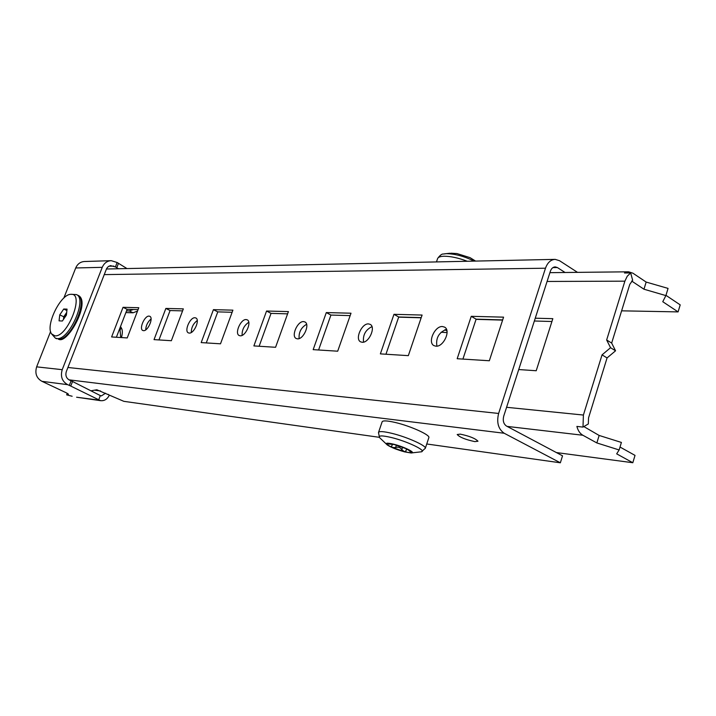 <?xml version="1.0" encoding="UTF-8"?>
<svg xmlns="http://www.w3.org/2000/svg" width="716" height="716" viewBox="0 0 716 716"><rect width="100%" height="100%" fill="white"/><g stroke="black" fill="none" stroke-linecap="round" stroke-linejoin="round"><path stroke-width="1.07" d="M189.212 333.083C194.063 333.763 200.22 319.712 195.853 317.976L194.949 317.743C190.08 317.179 184.003 331.132 188.371 332.868L189.212 333.083M143.504 330.658C147.881 331.293 153.779 317.823 149.796 316.302L149.044 316.114C144.641 315.586 138.815 328.957 142.797 330.479L143.504 330.658M240.209 335.795C245.588 336.529 252.05 321.842 247.235 319.846L246.143 319.569C240.737 318.951 234.374 333.531 239.189 335.527L240.209 335.795M297.444 338.838C303.45 339.626 310.252 324.267 304.935 321.958L303.593 321.6C297.561 320.947 290.866 336.189 296.191 338.498L297.444 338.838M362.153 342.266C368.892 343.134 376.088 327.06 370.19 324.366L368.525 323.909C361.75 323.202 354.689 339.151 360.595 341.836L362.153 342.266M435.901 346.186C443.508 347.126 451.17 330.318 444.6 327.131L442.497 326.541C434.845 325.771 427.354 342.454 433.932 345.622L435.901 346.186M474.851 441.611L477.975 441.235C475.397 438.443 469.49 436.071 460.245 434.129L457.202 434.523C459.753 437.297 465.633 439.66 474.851 441.611M379.355 437.315L123.85 401.336L96.821 389.764L90.941 390.811M446.48 329.333C438.863 332.457 435.668 338.059 436.903 346.15M371.971 326.63C365.545 329.843 362.735 335.007 363.54 342.132M306.6 324.294C301.15 327.507 298.661 332.26 299.118 338.561M248.774 322.281C244.147 325.413 241.919 329.781 242.097 335.365M502.677 319.909L476.122 319.157L462.912 359.092M421.223 317.618L398.714 316.982L385.951 354.241M350.16 315.613L330.917 315.067L318.584 349.99M287.608 313.85L271.042 313.384L259.129 346.249M232.118 312.283L217.78 311.881L206.271 342.919M138.063 309.634L127.135 309.321L116.386 337.254M182.58 310.887L170.086 310.538L158.97 339.939M151.076 318.96C147.72 321.833 145.93 325.467 145.715 329.87M197.267 320.508C193.32 323.534 191.324 327.525 191.288 332.484M426.745 443.983L560.36 462.796L562.525 455.824L506.507 426.074C503.563 423.997 502.641 420.704 503.724 416.184L550.344 271.31C551.365 268.482 552.985 267.005 555.213 266.889L557.37 267.551L565.067 272.501M560.36 462.796L504.198 433.252C498.291 429.126 496.439 422.521 498.622 413.454L545.485 268.214C547.525 262.584 550.756 259.639 555.186 259.371L559.554 260.722L577.526 272.366M457.184 358.725L489.332 360.757L503.572 317.152L471.244 316.32L457.184 358.725M476.122 319.157L471.244 316.32M380.375 353.883L408.326 355.646L422.091 315.049L393.97 314.324L380.375 353.883M398.714 316.982L393.97 314.324M313.169 349.65L337.692 351.198L351.001 313.214L326.299 312.57L313.169 349.65M330.917 315.067L326.299 312.57M253.885 345.918L275.57 347.287L288.414 311.594L266.558 311.03L253.885 345.918M271.042 313.384L266.558 311.03M201.187 342.597L220.501 343.814L232.906 310.153L213.422 309.652L201.187 342.597M217.78 311.881L213.422 309.652M123.036 307.316L111.607 336.95L127.224 337.934L138.797 307.719L123.036 307.316L127.135 309.321M165.861 308.426L154.038 339.626L171.357 340.718L183.332 308.873L165.861 308.426L170.086 310.538M76.889 397.264L98.611 400.056L100.329 395.572L72.54 381.494L70.759 386.067L100.58 400.674C104.375 401.032 107.293 399.215 109.342 395.205L108.026 394.283M70.759 386.067L69.318 385.396L71.099 380.814L69.434 380.071C66.257 378.227 65.228 375.381 66.337 371.523L106.675 268.419L108.304 266.576L110.461 265.618L115.419 266.925L117.138 262.504L126.965 268.563M71.099 380.814L72.54 381.494M69.318 385.396L67.644 384.662C62.077 381.44 60.269 376.446 62.22 369.68L102.245 267.337C104.088 263.139 107.087 260.919 111.24 260.669L117.138 262.504M118.489 268.742L115.419 266.925M67.268 393.299L66.669 394.856L68.476 394.203L66.346 392.833L41.958 381.333C36.507 378.218 34.735 373.385 36.641 366.852L50.594 331.535M63.813 298.098L75.717 267.963C77.516 263.909 80.452 261.761 84.515 261.51L110.899 260.678M72.146 396.252L66.669 394.856M137.517 311.066L133.051 312.803L129.274 310.95L133.31 309.5M133.051 312.803L125.891 312.57M129.274 310.95L126.544 310.869M100.329 395.572L101.377 395.912L105.592 393.2M121.434 328.089L121.577 328.349C122.633 330.47 122.588 333.54 121.443 337.567M120.727 337.522L120.064 330.192L121.111 327.552L120.485 326.603M120.064 330.192L119.25 329.808M615.563 350.795L610.551 347.716L602.04 354.876L583.406 415.047L582.985 427.094L588.328 423.944L588.534 417.929L607.07 357.928L615.563 350.795L611.661 343.071L629.776 284.404L632.658 280.287L630.671 272.93L627.252 276.224L624.88 281.164L547.078 281.46M551.929 321.502L534.351 321.001M502.614 320.106L476.059 319.345M421.16 317.797L398.66 317.152M610.551 347.716L606.658 339.984L624.88 281.164M518.733 369.546L536.212 370.745L552.833 318.665L535.255 318.208M607.07 357.928L602.04 354.876M611.661 343.071L606.658 339.984M631.691 281.057L643.97 289.219L646.163 282.068L632.926 273.199L628.648 271.811L624.495 272.993L630.671 272.93M643.97 289.219L665.88 295.592L668.055 288.405L646.163 282.068M665.88 295.592L662.765 301.713L678.088 311.899L680.2 304.873L665.952 295.332M621.613 310.834L678.088 311.899M582.985 427.094L576.89 426.423C577.991 430.629 579.978 433.574 582.86 435.247L596.858 442.944L619.134 449.961L616.673 453.846L632.819 462.733L556.395 452.566M583.853 426.584L599.149 435.453L596.858 442.944M599.149 435.453L621.407 442.443L619.134 449.961M620.02 447.044L635.02 455.385L632.819 462.733M71.206 294.303L70.75 294.321C60.457 294.195 45.108 325.887 51.606 333.898L54.846 335.813C67.429 337.71 84.837 293.265 71.206 294.303M70.982 294.312L76.433 294.58C87.683 298.545 69.085 340.682 56.958 338.552L55.365 338.149L51.821 334.184M66.66 312.668L63.464 319.399M66.686 312.471L63.76 316.767L63.456 319.417M59.75 314.87L59.061 320.858L62.373 321.01L66.391 315.121L67.053 309.124L63.724 309.017L59.75 314.87L63.76 316.767M66.901 310.529L63.724 309.017M475.576 261.08L470.045 257.653L456.96 253.562L450.883 253.213M441.092 332.224L447.079 332.609M446.99 331.168L444.949 329.7M388.117 443.553L387.177 443.875L394.149 444.502L406.267 448.717L411.056 451.474L411.396 452.297C410.769 452.861 408.442 452.646 404.415 451.644L405.99 451.08L406.097 450.176C406.616 448.977 407.798 449.281 409.633 451.089L411.387 452.306L410.698 451.161M387.168 443.893C386.989 444.6 388.699 445.773 392.287 447.428L391.491 446.265L392.252 444.994L391.974 444.171L387.168 443.902M402.607 447.205L401.774 449.675C400.316 447.419 398.266 446.703 395.617 447.527L392.422 447.491L404.415 451.644M401.774 449.675L404.325 451.626M393.684 444.206C404.325 446.784 416.9 453.174 411.038 452.977L404.773 451.912C397.201 449.836 391.392 447.545 387.347 445.021C384.769 442.909 386.873 442.631 393.684 444.206M378.576 432.285L382.093 421.921C382.639 420.382 387.114 420.587 395.5 422.538C410.393 426.02 429.922 434.818 428.893 437.512L428.803 437.78M68.951 379.829L504.198 433.252M104.169 274.613L545.485 268.214M67.913 367.487L498.622 413.454M552.904 267.614L557.37 267.551M113.808 266.101L108.841 266.227M118.507 263.273L116.789 267.686M62.22 369.68L36.641 366.852M102.245 267.337L75.717 267.963M67.644 384.662L41.958 381.333M100.607 390.981L94.387 390.166M506.588 407.297L583.406 415.047M507.134 426.405L582.86 435.247M77.767 295.225C91.809 300.568 67.734 344.486 58.757 339.295L58.309 339.178C70.445 341.308 89.026 299.199 77.767 295.225L76.433 294.58M474.126 261.116C464.344 256.31 455.134 253.831 446.498 253.67L443.499 254.019C441.969 253.741 440.018 255.218 437.646 258.449M467.28 261.259C458.374 257.894 450.597 256.212 443.965 256.23C440.063 256.373 437.906 257.259 437.494 258.897L436.465 261.922M387.347 445.021L379.749 437.807C378.03 435.4 381.941 435.31 391.473 437.539C407.118 441.298 426.754 450.686 421.473 451.787L421.053 451.894M379.471 437.458L378.487 432.536C379.015 431.077 383.463 431.336 391.849 433.341C406.751 436.903 426.333 445.647 425.34 448.216L425.25 448.467M396.422 445.128L395.617 447.527M409.812 450.543L409.633 451.089M106.371 269.01L554.837 259.38M100.58 400.674L76.612 397.219M121.577 328.349L121.111 327.552M549.906 272.662L628.317 271.811M56.716 338.766L55.365 338.149M449.881 253.24L444.287 253.867M406.545 448.843L406.097 450.176M392.556 444.126L392.261 445.003M411.038 452.977L421.473 451.787L425.34 448.216L428.893 437.512"/></g></svg>

